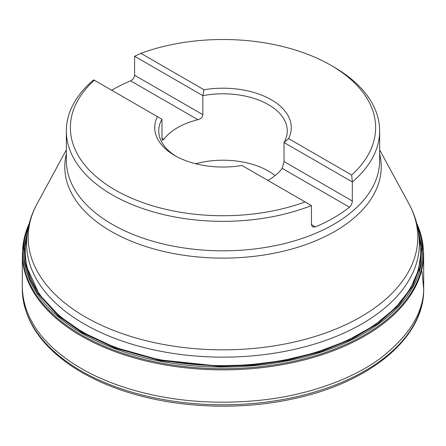 <?xml version="1.0" encoding="UTF-8"?>
<svg xmlns="http://www.w3.org/2000/svg" width="446" height="446" viewBox="0 0 446 446"><rect width="100%" height="100%" fill="white"/><g stroke="black" fill="none" stroke-linecap="round" stroke-linejoin="round"><path stroke-width="0.67" d="M418.727 233.593L421.175 251.299L418.51 270.22L409.852 289.638L394.749 308.604L373.341 326.065L346.475 341.012L315.578 352.686L282.435 360.669L248.851 364.956L216.399 365.871L159.099 359.827L114.767 347.367L82.867 332.426L59.613 316.27L39.309 294.455L26.537 266.535L24.831 250.535L27.273 233.593M418.069 229.395L421.687 247.056L420.271 266.117L412.818 285.875L398.741 305.387L378.057 323.551L351.52 339.278L320.535 351.721L286.951 360.379L252.676 365.196L219.415 366.461L160.527 360.669L115.007 348.07L82.393 332.855L58.365 316.058L37.615 293.2L29.999 279.308L25.271 263.854L24.313 247.073L27.931 229.395M94.323 80.224L161.97 119.277L161.982 138.773L162.55 140.261L163.833 139.375A64.269 37.102 180 0 1 197.912 119.701C200.789 118.876 202.439 117.203 202.869 114.689L202.869 95.667L134.586 56.246L140.903 53.336A152.632 88.124 180 0 1 330.932 65.311A152.632 88.124 180 0 1 351.677 175.022L352.312 181.951L352.312 200.973C352.156 203.521 351.214 205.6 349.491 207.212A156.652 90.443 180 0 1 315.411 226.891L312.902 227.042L311.503 225.358L311.414 205.561A156.652 90.443 180 0 1 149.895 210.891A156.652 90.443 180 0 1 66.348 130.901A156.652 90.443 180 0 1 93.688 79.856L94.323 80.224A152.632 88.124 180 0 0 115.074 189.935A152.632 88.124 180 0 0 305.097 201.915L242.005 165.488A68.283 39.421 180 0 1 174.715 155.498A68.283 39.421 180 0 1 157.416 116.651M311.414 205.561L305.097 201.915M330.932 65.311L333.77 66.95A156.652 90.443 180 0 1 379.652 130.901A156.652 90.443 180 0 1 352.312 181.951L284.03 142.525L284.03 161.547L282.167 168.343A64.269 37.102 180 0 1 267.873 180.424M111.667 90.237A156.652 90.443 180 0 1 130.589 80.832C132.986 79.617 134.318 77.766 134.586 75.268L134.586 56.246M140.903 53.336L203.995 89.757A68.283 39.421 180 0 1 271.285 99.748A68.283 39.421 180 0 1 288.584 138.594L351.677 175.022M288.584 138.594L284.03 142.525A64.269 37.102 0 0 0 287.269 130.901A64.269 37.102 0 0 0 268.442 104.665A64.269 37.102 0 0 0 202.869 95.667L203.995 89.757M161.97 119.277A64.269 37.102 0 0 0 158.731 130.901A64.269 37.102 0 0 0 176.181 156.317M275.098 175.59A64.269 37.102 0 0 0 268.442 171.08A64.269 37.102 0 0 0 195.638 163.743M419.067 236.709A197.729 114.159 180 0 1 310.36 353.895A197.729 114.159 180 0 1 83.185 332.209A197.729 114.159 180 0 1 26.933 236.709M423.694 289.164A200.694 115.871 180 0 1 423.694 289.17A200.694 115.871 180 0 1 299.612 396.026A200.694 115.871 180 0 1 81.088 370.866A200.694 115.871 180 0 1 22.306 289.17A200.694 115.871 180 0 1 22.306 289.164C23.081 318.232 39.17 343.632 70.579 365.369C85.649 375.604 103.204 384.067 123.235 390.763C174.838 408.196 239.998 411.045 295.514 398.323C370.682 381.993 424.363 337.31 423.694 289.17L422.027 271.48M81.083 368.346C112.425 386.877 177.625 410.013 265.777 399.622C308.342 394.498 351.933 379.574 380.873 357.954C410.008 335.052 424.285 311.258 423.7 286.577L423.633 253.579A200.633 115.837 180 0 1 423.633 253.579A200.633 115.837 180 0 1 223 369.851A200.633 115.837 180 0 1 22.367 253.579A200.633 115.837 180 0 1 22.367 253.568L22.3 286.577C22.991 325.792 54.156 352.803 81.083 368.346M423.633 253.568L421.849 238.37L416.754 223.474A200.393 115.698 180 0 1 223 368.719A200.393 115.698 180 0 1 29.246 223.485L24.151 238.37L22.367 253.568M417.473 226.468A199.412 115.129 180 0 1 319.342 352.736A199.412 115.129 180 0 1 81.992 333.34A199.412 115.129 180 0 1 28.527 226.468M66.348 130.901L66.348 160.376A156.652 90.443 0 0 0 223 250.819A156.652 90.443 0 0 0 379.652 160.376L379.652 130.901M379.652 153.864A158.235 91.358 180 0 1 223 258.117A158.235 91.358 180 0 1 66.348 153.864M37.113 203.744A194.796 112.464 0 0 0 85.258 316.894A194.796 112.464 0 0 0 323.902 333.569A194.796 112.464 0 0 0 408.887 203.744C415.806 216.461 419.301 229.796 419.379 243.756A196.379 113.379 180 0 1 298.151 348.504A196.379 113.379 180 0 1 84.138 323.924A196.379 113.379 180 0 1 26.621 243.756C26.699 229.796 30.194 216.461 37.113 203.744L66.348 149.867M349.491 207.212L282.167 168.343M352.312 200.973L284.03 161.547M315.411 226.891L311.414 224.583M163.833 139.375L161.97 138.299M197.912 119.701L130.589 80.832M202.869 114.689L134.586 75.268M22.3 286.577L22.306 289.164M379.652 149.867L408.887 203.744M419.379 269.702L419.379 271.932"/></g></svg>
